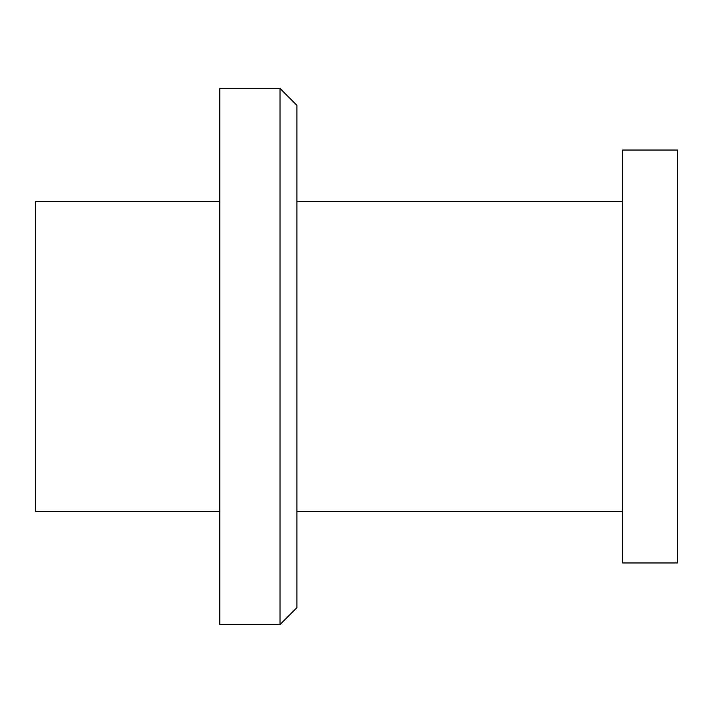 <?xml version="1.0" encoding="UTF-8"?>
<svg xmlns="http://www.w3.org/2000/svg" width="713" height="713" viewBox="0 0 713 713"><rect width="100%" height="100%" fill="white"/><g stroke="black" fill="none" stroke-linecap="round" stroke-linejoin="round"><path stroke-width="1.07" d="M280.013 88.448L296.929 105.372L296.929 607.628L280.013 624.552L219.764 624.552L219.764 88.448L280.013 88.448L280.013 624.552M622.52 356.5L622.52 562.958L677.35 562.958L677.35 150.042L622.52 150.042L622.52 356.5M219.764 511.506L35.65 511.506L35.65 201.494L219.764 201.494M622.52 201.494L296.929 201.494M622.52 511.506L296.929 511.506"/></g></svg>
